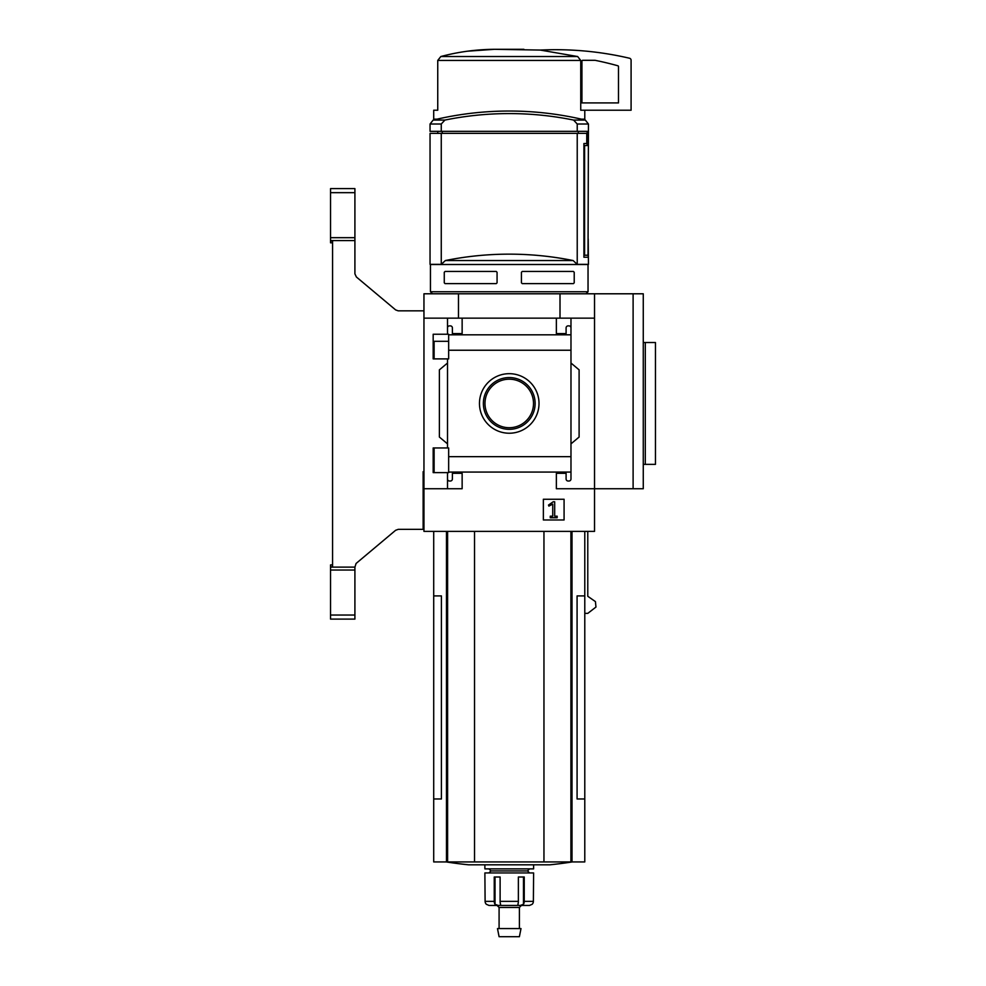 <?xml version="1.0" encoding="UTF-8"?>
<svg xmlns="http://www.w3.org/2000/svg" width="986" height="986" viewBox="0 0 986 986"><rect width="100%" height="100%" fill="white"/><g stroke="black" fill="none" stroke-linecap="round" stroke-linejoin="round"><path stroke-width="1.48" d="M448.655 341.304L433.174 341.304L433.174 358.892L433.174 334.242L448.655 334.242L448.655 358.892L433.174 358.892M433.174 447.964L448.655 447.964L448.655 472.614L433.174 472.614L433.174 447.964L433.174 465.589L434.111 465.589M447.508 472.614L447.508 478.986A2.034 2.034 0 0 0 449.542 481.02L450.355 481.02A2.034 2.034 0 0 0 452.389 478.986L452.389 473.305L462.138 473.305L462.138 488.736L423.955 488.736L423.955 293.791L643.266 293.791L643.266 488.736L633.111 488.736L633.111 293.791M423.955 488.736L423.955 531.38L594.533 531.38L594.533 488.736L556.363 488.736L556.363 473.305L566.1 473.305L566.1 478.986A2.034 2.034 0 0 0 568.133 481.02L568.947 481.02A2.034 2.034 0 0 0 570.98 478.986L570.98 472.072L448.655 472.072M509.244 373.682A29.765 29.765 0 0 1 535.028 418.335A29.765 29.765 0 0 1 483.46 418.335A29.765 29.765 0 0 1 509.244 373.682M570.98 472.072L570.98 456.666L448.655 456.666M570.98 456.666L570.98 350.24L448.655 350.24M447.508 358.892L447.508 447.964M447.508 478.986L447.508 488.736M570.98 350.24L570.98 327.907A2.034 2.034 0 0 0 568.947 325.873L568.133 325.873A2.034 2.034 0 0 0 566.1 327.907L566.1 333.588L556.363 333.588L556.363 318.158L423.955 318.158M564.078 499.249L543.36 499.249L543.36 519.967L564.078 519.967L564.078 499.249M633.111 488.736L594.533 488.736L594.533 318.158L570.98 318.158L570.98 334.809L448.655 334.821M462.138 318.158L462.138 333.588L452.389 333.588L452.389 327.907A2.034 2.034 0 0 0 450.355 325.873L449.542 325.873A2.034 2.034 0 0 0 447.508 327.907L447.508 334.242M447.508 318.158L447.508 327.907M441.26 133.369L441.26 264.347L430.044 264.347L430.044 133.369L586.756 133.369L586.756 143.525L583.909 143.525L583.909 257.235L588.211 257.235L583.909 257.235M441.26 131.335L430.044 131.335L430.044 124.014L433.162 120.07L444.908 120.07A322.36 322.36 0 0 1 573.581 120.07L577.229 124.014L577.229 131.335L441.26 131.335L441.26 124.014L444.908 120.07M442.233 133.369L442.233 131.335M578.289 133.369L578.289 131.335M577.229 133.369L577.229 264.347L588.445 264.347L588.211 238.969L588.211 257.235M588.038 291.757L430.451 291.757L430.451 264.494L588.038 264.494L588.038 291.757L586.004 293.791M444.267 272.272L445.08 271.458L444.267 272.272L444.267 282.822L445.08 283.635L444.267 282.822M445.08 271.458L496.254 271.458L497.067 272.272L497.067 282.822L496.254 283.635L445.08 283.635M573.408 271.458L574.222 272.272L573.408 271.458L522.247 271.458L521.434 272.272L521.434 282.822L522.247 283.635L573.408 283.635L574.222 282.822L573.408 283.635M574.222 272.272L574.222 282.822M594.533 318.158L594.533 293.791M570.98 327.907L570.98 318.158L556.363 318.158M570.98 363.033L579.102 369.849L579.102 437.045L570.98 443.86M570.98 472.084L570.98 478.986M447.508 443.86L439.386 437.045L439.386 369.849L447.508 363.033M458.478 318.158L458.478 293.791M560.011 318.158L560.011 293.791M553.183 501.775L548.487 505.066L548.894 506.101L552.739 504.092L552.739 516.196L550.262 516.196L550.262 517.736L557.164 517.736L557.164 516.196L554.687 516.196L554.687 501.775L553.183 501.775M509.244 377.564A25.883 25.883 0 0 1 531.664 416.388A25.883 25.883 0 0 1 486.837 416.388A25.883 25.883 0 0 1 509.244 377.564M509.244 379.191A24.256 24.256 0 0 1 530.258 415.574A24.256 24.256 0 0 1 488.23 415.574A24.256 24.256 0 0 1 509.244 379.191M577.229 264.347L573.1 260.538A322.36 322.36 0 0 0 445.389 260.538L441.26 264.347M577.229 124.014L588.445 124.014L585.327 120.07A324.912 324.912 0 0 0 509.244 111.036C534.967 111.048 560.331 114.056 585.327 120.07L573.581 120.07M583.909 145.558L587.151 145.558L587.151 131.335L577.229 131.335M584.599 145.558L584.599 255.214L588.026 255.214L588.445 124.014M583.909 255.214L584.599 255.214M437.045 119.158L433.704 119.158L433.704 110.222L437.747 110.222L437.747 60.442L440.828 56.535C458.317 51.851 476.238 49.436 494.602 49.3L540.229 50.064L577.66 56.535L580.742 60.442L580.742 110.222L631.089 110.222L631.089 60.22A2.034 2.034 0 0 0 629.512 58.236A324.912 324.912 0 0 0 540.229 50.064M433.704 531.38L433.704 595.914L441.408 595.914L441.408 798.98L433.704 798.98L433.704 861.937L584.784 861.937L584.784 595.914L577.081 595.914L577.081 798.98L584.784 798.98M584.784 613.378L587.779 613.378L595.963 607.056L595.433 601.608L587.779 596.284L587.779 531.38M433.704 595.914L433.704 798.98M474.537 531.38L474.537 861.937M543.952 531.38L543.952 861.937M446.251 861.937A406.133 406.133 0 0 0 468.683 864.821L549.806 864.821A406.133 406.133 0 0 0 572.237 861.937M523.886 49.3L494.602 49.3M494.528 49.3L467.302 51.21M577.66 56.535L440.828 56.535L437.747 60.442L580.742 60.442M584.784 110.222L584.784 119.158L581.444 119.158M643.266 342.524L655.456 342.524L655.456 464.369L645.3 464.369L645.3 342.524M643.266 464.369L645.3 464.369M582.751 60.306A0.813 0.813 0 0 0 581.937 61.12L581.937 102.914L618.493 102.914L618.493 66.567A0.813 0.813 0 0 0 617.902 65.791A315.976 315.976 0 0 0 595.026 60.306L582.751 60.306M497.067 905.431L499.089 907.453L519.4 907.453L521.434 905.431L529.519 905.431L532.144 904.298A4.067 4.018 90 0 0 533.377 901.364L533.611 872.943L484.878 872.943L485.112 901.364A4.067 4.018 -90 0 0 486.357 904.298A4.067 4.018 -90 0 1 485.112 901.364L494.245 901.364A4.067 2.502 90 0 0 495.009 904.298L495.009 876.998M529.346 905.431L520.312 905.431L523.48 904.298A4.067 2.502 -90 0 0 524.244 901.364L524.244 876.998L518.377 876.998L518.377 901.364A4.067 1.516 90 0 1 517.909 904.298L518.451 905.431L517.909 904.298M500.58 904.298L500.038 905.431L500.58 904.298A4.067 1.516 -90 0 1 500.112 901.364L500.112 876.998L494.245 876.998L494.245 901.364M486.357 904.298L488.97 905.431L498.176 905.431L495.009 904.298M520.312 905.431L498.176 905.431M533.611 864.821L533.611 868.876L484.878 868.876L484.878 864.821M529.556 868.876L527.522 870.909L490.966 870.909L488.933 868.876M509.244 928.578L497.486 928.578L499.089 936.7L519.4 936.7L521.002 928.578L509.244 928.578M423.955 489.956L423.142 492.396M423.955 471.69L423.142 471.665L423.142 529.346L398.221 529.346L395.62 530.295L356.082 563.474L354.911 567.123L330.544 567.123L330.544 619.109L354.911 619.109L354.911 615.042L330.544 615.042M354.911 192.664L330.544 192.664L330.544 188.609L354.911 188.609L354.911 273.849L356.365 276.967L395.62 309.9L398.221 310.849L423.955 310.849M330.544 192.664L330.544 241.077L332.578 241.089L332.578 566.617L330.544 567.123M330.544 241.077L330.544 242.815L332.578 242.815M332.578 564.892L330.544 564.892L330.544 566.63M354.911 567.123L354.911 570.031L330.544 570.031M354.911 570.031L354.911 615.042M354.911 237.675L330.544 237.675M354.911 240.584L330.544 240.584M441.26 124.014L430.044 124.014M573.1 260.538L445.389 260.538M446.473 531.38L446.473 861.937M447.595 531.38L447.595 861.937M570.906 531.38L570.906 861.937M572.016 531.38L572.016 861.937M518.377 901.364L500.112 901.364M533.377 901.364L524.244 901.364M523.48 904.298L523.48 876.998M434.111 341.304L434.111 358.892M434.111 447.964L434.111 472.614M432.484 293.791L430.451 291.757M509.244 111.036A324.912 324.912 0 0 0 433.162 120.07M584.784 531.38L584.784 595.914M437.772 131.335L437.772 133.369M490.966 870.909L488.933 872.943M527.522 870.909L529.556 872.943M499.089 907.453L499.089 928.578M519.4 907.453L519.4 928.578"/></g></svg>
